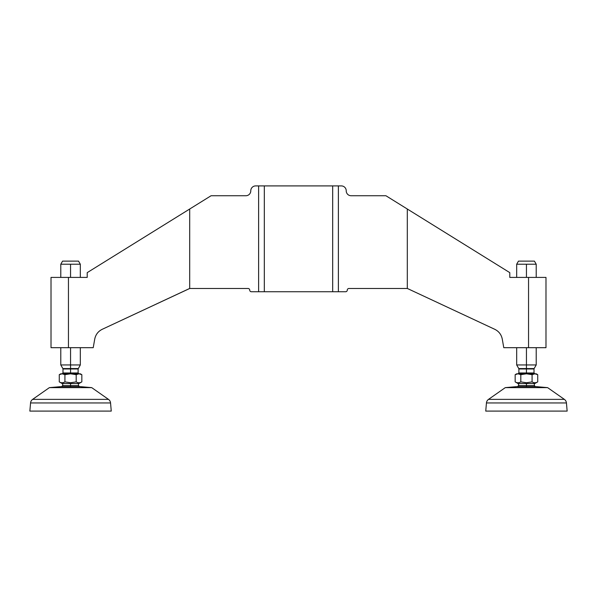 <?xml version="1.0" encoding="UTF-8"?>
<svg xmlns="http://www.w3.org/2000/svg" width="597" height="597" viewBox="0 0 597 597"><rect width="100%" height="100%" fill="white"/><g stroke="black" fill="none" stroke-linecap="round" stroke-linejoin="round"><path stroke-width="0.9" d="M80.326 347.685L80.326 364.946L78.125 368.968L70.558 368.968L70.558 372.983L62.983 372.983L62.983 368.968L78.125 368.968L78.125 372.983L70.558 372.983L70.558 368.565L62.872 368.565L62.983 368.968L70.558 368.968L70.558 368.565L62.872 368.565L60.782 364.946L70.558 364.946L70.558 368.565L78.237 368.565L70.558 368.565L70.558 364.946L80.326 364.946L70.558 364.946L70.558 347.685L70.558 364.946L60.782 364.946L60.782 347.685L93.222 347.685L94.736 339.059C95.654 334.596 98.147 331.35 102.206 329.313L189.615 288.485L248.091 288.485A1.627 1.627 0 0 1 249.718 290.112A1.627 1.627 0 0 0 251.344 291.739L338.38 291.739L338.38 185.906L341.335 185.906A4.888 4.888 0 0 1 346.223 190.824A4.888 4.888 0 0 0 351.103 195.734A4.888 4.888 0 0 1 346.223 190.824A4.888 4.888 0 0 0 341.335 185.906L255.665 185.906A4.888 4.888 0 0 0 250.777 190.824A4.888 4.888 0 0 1 245.897 195.734L211.092 195.734L87.214 272.635L87.214 277.411L68.446 277.411L68.446 347.685L93.222 347.685L94.736 339.059C95.654 334.596 98.147 331.35 102.206 329.313L189.697 288.485L189.697 209.017L87.214 272.635L87.214 277.411L68.446 277.411L68.446 347.685L51.014 347.685L51.014 277.411L68.446 277.411M385.908 195.734L351.103 195.734L385.908 195.734L407.303 209.017L385.908 195.734M528.554 347.685L503.778 347.685L502.264 339.059C501.346 334.596 498.853 331.35 494.794 329.313L407.385 288.485L348.909 288.485A1.627 1.627 0 0 0 347.282 290.112A1.627 1.627 0 0 1 348.909 288.485L407.385 288.485L494.794 329.313C498.853 331.35 501.346 334.596 502.264 339.059L503.778 347.685L528.554 347.685L528.554 277.411L509.786 277.411L509.786 272.635L407.303 209.017L407.303 288.485L407.303 209.017L509.786 272.635L509.786 277.411L545.986 277.411L545.986 347.685L528.554 347.685L528.554 277.411L536.218 277.411L536.218 264.225L526.442 264.225L526.442 277.411L526.442 264.225L536.218 264.225L534.427 261.128L536.218 264.225M345.656 291.739A1.627 1.627 0 0 0 347.282 290.112A1.627 1.627 0 0 1 345.656 291.739L338.38 291.739L345.656 291.739M338.38 185.906L338.38 291.739L264.314 291.739L264.314 185.906L255.665 185.906A4.888 4.888 0 0 0 250.777 190.824A4.888 4.888 0 0 1 245.897 195.734L211.092 195.734L189.697 209.017L189.697 288.485L248.091 288.485A1.627 1.627 0 0 1 249.718 290.112A1.627 1.627 0 0 0 251.344 291.739L258.62 291.739L258.62 185.906L258.62 291.739L264.314 291.739L264.314 185.906L332.686 185.906L332.686 291.739L332.686 185.906L338.38 185.906M78.938 373.797L78.125 372.983L70.558 372.983L70.558 373.797L79.013 373.797C80.744 373.797 80.744 373.797 79.013 373.797L76.192 374.67L70.558 373.797L79.013 373.797L76.192 374.67L76.192 381.879C78.073 383.043 79.953 383.043 81.834 381.879L78.968 383.535L70.558 383.535L70.558 382.752L64.916 381.879L70.558 382.752L76.192 381.879L76.192 374.67L70.558 373.797L64.916 374.67L62.095 373.797L70.558 373.797L64.916 374.67L64.916 381.879C63.036 383.043 61.155 383.043 59.275 381.879C61.155 383.043 63.036 383.043 64.916 381.879L64.916 374.67L62.095 373.797L59.275 374.67L59.275 381.879L59.275 374.67L60.782 373.797L62.095 373.797C60.364 373.797 60.364 373.797 62.095 373.797L70.558 373.797L70.558 372.983L62.983 372.983L62.17 373.797M62.095 373.797L59.275 374.67M81.834 374.67L81.834 381.879L81.834 374.67L79.013 373.797L80.326 373.797L81.834 374.67L79.013 373.797M61.73 386.669L62.513 385.58L70.558 385.58L70.558 382.752L76.192 381.879C78.073 383.043 79.953 383.043 81.834 381.879M59.275 381.879L62.14 383.535C62.961 384.819 63.081 385.498 62.513 385.58L70.558 385.58L70.558 386.669L70.558 385.58L78.603 385.58C78.282 384.095 78.408 383.408 78.968 383.535L62.14 383.535L70.558 383.535L70.558 385.58L78.603 385.58L79.386 386.669M60.379 386.669L80.729 386.669L91.722 387.632L80.729 386.669L60.379 386.669L49.387 387.632L60.379 386.669M91.722 387.632L49.387 387.632L91.722 387.632L108.482 399.371L32.626 399.371L49.387 387.632L32.626 399.371L108.482 399.371A4.888 4.888 0 0 1 110.549 402.945L30.566 402.945A4.888 4.888 0 0 1 32.626 399.371A4.888 4.888 0 0 0 30.566 402.945L29.85 411.094L30.566 402.945L110.549 402.945A4.888 4.888 0 0 0 108.482 399.371L91.722 387.632M111.258 411.094L110.549 402.945L111.258 411.094L29.85 411.094L111.258 411.094M60.782 264.225L70.558 264.225L70.558 277.411L70.558 264.225L80.326 264.225L60.782 264.225L62.573 261.128L78.535 261.128L80.326 264.225L78.535 261.128L62.573 261.128L60.782 264.225L60.782 277.411M526.442 347.685L526.442 364.946L516.674 364.946L526.442 364.946L526.442 347.685M516.674 347.685L516.674 364.946L518.763 368.565L526.442 368.565L526.442 368.968L534.016 368.968L534.128 368.565L518.763 368.565L518.875 368.968L526.442 368.968L526.442 364.946L526.442 368.565L534.128 368.565L536.218 364.946L526.442 364.946L536.218 364.946L536.218 347.685M534.83 373.797L534.016 372.983L526.442 372.983L526.442 373.797L534.905 373.797C536.636 373.797 536.636 373.797 534.905 373.797L532.084 374.67L526.442 373.797L534.905 373.797L532.084 374.67L532.084 381.879C533.964 383.043 535.845 383.043 537.725 381.879L534.86 383.535L526.442 383.535L526.442 382.752L520.808 381.879L526.442 382.752L532.084 381.879L532.084 374.67L526.442 373.797L520.808 374.67L517.987 373.797L526.442 373.797L520.808 374.67L520.808 381.879C518.927 383.043 517.047 383.043 515.166 381.879C517.047 383.043 518.927 383.043 520.808 381.879L520.808 374.67L517.987 373.797L515.166 374.67L515.166 381.879L515.166 374.67L516.674 373.797L517.987 373.797C516.256 373.797 516.256 373.797 517.987 373.797L526.442 373.797L526.442 372.983L518.875 372.983L518.875 368.968L534.016 368.968L534.016 372.983L526.442 372.983L526.442 368.968L526.442 372.983L518.875 372.983L518.062 373.797M517.987 373.797L515.166 374.67M537.725 374.67L537.725 381.879L537.725 374.67L534.905 373.797L536.218 373.797L537.725 374.67L534.905 373.797M517.614 386.669L518.397 385.58L526.442 385.58L526.442 382.752L532.084 381.879C533.964 383.043 535.845 383.043 537.725 381.879M515.166 381.879L518.032 383.535C518.853 384.819 518.972 385.498 518.397 385.58L526.442 385.58L526.442 386.669L526.442 385.58L534.487 385.58C534.173 384.095 534.293 383.408 534.86 383.535L518.032 383.535L526.442 383.535L526.442 385.58L534.487 385.58L535.27 386.669M516.271 386.669L536.621 386.669L547.613 387.632L536.621 386.669L516.271 386.669L505.278 387.632L516.271 386.669M547.613 387.632L505.278 387.632L547.613 387.632L564.374 399.371L488.518 399.371L505.278 387.632L488.518 399.371L564.374 399.371A4.888 4.888 0 0 1 566.434 402.945L486.451 402.945A4.888 4.888 0 0 1 488.518 399.371A4.888 4.888 0 0 0 486.451 402.945L485.742 411.094L486.451 402.945L566.434 402.945A4.888 4.888 0 0 0 564.374 399.371L547.613 387.632M567.15 411.094L566.434 402.945L567.15 411.094L485.742 411.094L567.15 411.094M516.674 264.225L526.442 264.225L516.674 264.225L518.465 261.128L534.427 261.128L518.465 261.128L516.674 264.225L516.674 277.411M80.326 277.411L80.326 264.225"/></g></svg>

